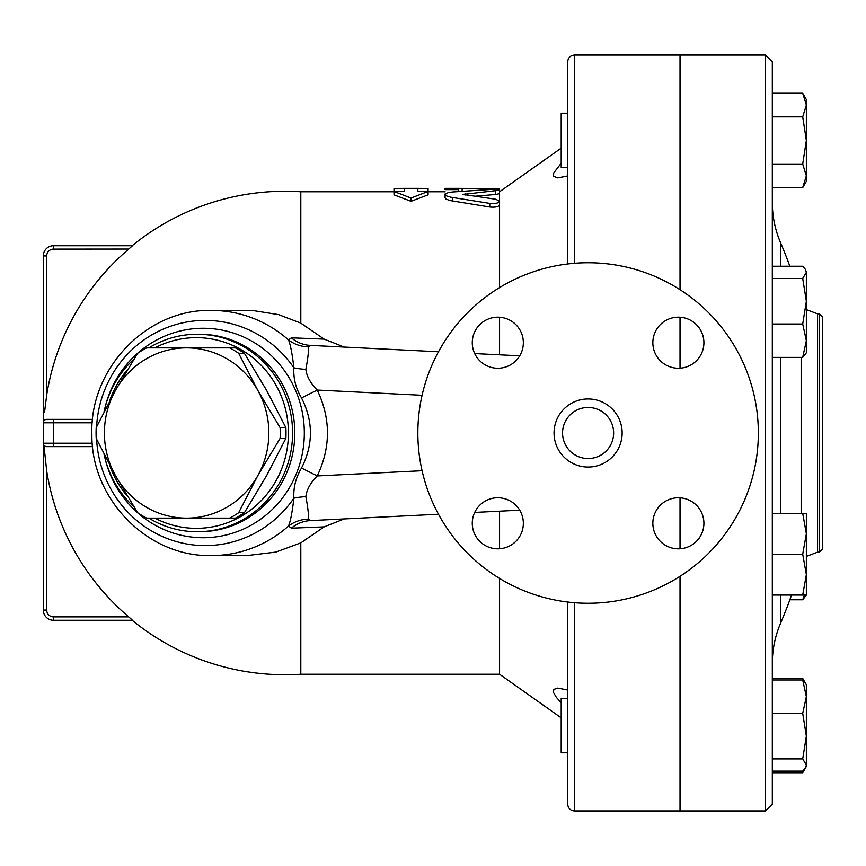<?xml version="1.0" encoding="UTF-8"?>
<svg xmlns="http://www.w3.org/2000/svg" width="866" height="866" viewBox="0 0 866 866"><rect width="100%" height="100%" fill="white"/><g stroke="black" fill="none" stroke-linecap="round" stroke-linejoin="round"><path stroke-width="1.3" d="M758.345 433A170.245 170.245 0 0 1 502.973 580.437A170.245 170.245 0 0 1 502.973 285.564A170.245 170.245 0 0 1 758.345 433M497.809 317.173A25.536 25.536 0 0 1 523.345 342.709A25.536 25.536 0 0 1 497.809 368.245A25.536 25.536 0 0 1 472.273 342.709A25.536 25.536 0 0 1 497.809 317.173M472.273 523.291A25.536 25.536 0 0 1 497.809 497.755A25.536 25.536 0 0 1 523.345 523.291A25.536 25.536 0 0 1 497.809 548.827A25.536 25.536 0 0 1 472.273 523.291M678.381 548.827A25.536 25.536 0 0 1 652.845 523.291A25.536 25.536 0 0 1 678.381 497.755A25.536 25.536 0 0 1 703.917 523.291A25.536 25.536 0 0 1 678.381 548.827M703.917 342.709A25.536 25.536 0 0 1 678.381 368.245A25.536 25.536 0 0 1 652.845 342.709A25.536 25.536 0 0 1 678.381 317.173A25.536 25.536 0 0 1 703.917 342.709M680.027 285.683L680.373 284.524M680.373 321.254L680.027 319.77M680.373 289.926L680.373 55.045L765.501 55.045L765.501 810.955L680.373 810.955L680.373 576.074M680.373 368.169L680.373 317.248M680.373 548.752L680.373 497.831M613.637 433A25.536 25.536 0 0 1 575.327 455.115A25.536 25.536 0 0 1 575.327 410.885A25.536 25.536 0 0 1 613.637 433M622.145 433A34.045 34.045 0 0 1 571.073 462.487A34.045 34.045 0 0 1 571.073 403.513A34.045 34.045 0 0 1 622.145 433M132.509 245.727L53.519 245.727L132.509 245.727L128.688 249.127A241.365 241.365 0 0 0 46.71 394.928L44.512 412.519M229.631 518.128L186.634 518.128A85.128 82.227 -90 0 0 257.841 475.564L238.626 512.748A95.336 92.088 90 0 1 229.631 518.128L235.39 518.128A95.336 92.088 -90 0 0 244.385 512.748L266.652 475.564L285.867 438.38A95.336 92.088 -90 0 0 285.867 427.62L266.652 390.436L244.385 353.252A95.336 92.088 -90 0 0 235.39 347.872L229.631 347.872A95.336 92.088 90 0 1 238.626 353.252L257.841 390.436L280.097 427.62A95.336 92.088 90 0 1 280.097 438.38L257.841 475.564A85.128 82.227 -90 0 0 257.841 390.436A85.128 82.227 -90 0 0 186.634 347.872L229.631 347.872M137.683 512.748L115.427 475.564A85.128 82.227 -90 0 0 186.634 518.128L146.69 518.128A95.336 92.088 90 0 1 137.683 512.748M96.213 427.62L115.427 390.436A85.128 82.227 -90 0 0 115.427 475.564L96.213 438.38A95.336 92.088 90 0 1 96.213 427.62M146.69 347.872L186.634 347.872A85.128 82.227 -90 0 0 115.427 390.436L137.683 353.252A95.336 92.088 90 0 1 146.69 347.872M244.385 353.252L238.626 353.252M285.867 438.38L280.097 438.38M285.867 427.62L280.097 427.62M244.385 512.748L238.626 512.748M567.663 698.321L561.2 698.321L561.2 752.803L567.663 752.803M806.354 574.613L802.706 554.186L806.354 533.748L806.354 595.039L802.706 595.039L806.354 574.613L806.354 583.078M806.354 595.039L802.706 599.759L804.417 595.039M804.417 681.715L802.706 678.381L772.31 678.381M772.31 772.743L802.706 772.743L804.417 769.409M772.31 771.13L802.706 771.13L805.521 767.861L806.354 765.024L806.354 766.421L802.706 772.743M802.706 758.919L806.354 736.132L806.354 765.024L802.706 758.919L772.31 758.919M806.354 696.665L802.706 679.983L806.354 684.703L806.354 736.132L802.706 713.346L806.354 696.665M802.706 513.322L806.354 513.322L806.354 533.748L802.706 513.322L772.31 513.322M805.521 354.118L802.706 357.387L806.354 340.706L806.354 352.679L805.521 354.118M802.706 324.025L806.354 301.238L806.354 340.706L802.706 324.025L772.31 324.025M802.706 278.451L806.354 272.346L806.354 301.238L802.706 278.451L772.31 278.451M805.521 269.521L806.354 272.346L805.521 269.521L802.706 266.241L772.31 266.241M789.846 599.759L802.706 599.759M772.31 679.983L802.706 679.983M772.31 713.346L802.706 713.346M772.31 357.387L802.706 357.387M772.31 595.039L802.706 595.039M772.31 554.186L802.706 554.186M567.663 113.197L561.2 113.197L561.2 167.679L567.663 167.679M806.354 175.83L802.706 164.031L806.354 140.444L806.354 181.297L802.706 187.619L806.354 175.83M802.706 116.856L806.354 105.057L806.354 140.444L802.706 116.856L772.31 116.856M802.706 93.257L806.354 99.579L806.354 105.057L802.706 93.257L772.31 93.257M772.31 187.619L802.706 187.619M772.31 164.031L802.706 164.031M680.027 740.441L680.373 739.499M680.373 581.476L680.027 580.317M680.027 546.23L680.373 544.746M680.027 368.191L680.027 317.227M680.027 289.709L680.027 55.045L574.472 55.045C570.337 55.446 568.074 57.719 567.663 61.854L567.663 263.978M574.472 602.704L574.472 810.955L680.027 810.955L680.027 576.291M680.027 548.773L680.027 497.809M680.373 126.501L680.027 125.559M765.501 810.955L772.31 804.146L772.31 61.854L765.501 55.045M822.7 433L822.7 317.227L819.29 313.828L819.29 552.172L822.7 548.773L822.7 433M404.227 188.355L394.008 188.431L394.008 191.483L404.227 191.483L404.227 188.355L417.845 188.355L417.845 191.483L428.064 191.483L411.036 198.033L394.008 191.483L394.008 194.839L411.036 201.313L411.036 198.033M411.036 201.313L428.064 194.839L428.064 188.431L417.845 188.355M499.563 191.234L499.563 193.627L495.742 194.471L474.384 196.279M458.709 189.622L458.709 191.483L458.709 188.355L445.092 188.355L445.092 189.622L458.709 189.622L458.709 188.355L499.563 188.593L499.563 191.765L561.2 148.151M445.092 189.622L445.092 188.387M445.925 193.399L445.092 193.042M489.777 189.524L452.734 191.971L448.177 192.62L445.092 194.32L446.618 195.933L450.623 197.177L489.777 203.391C495.384 203.889 498.654 203.174 499.563 201.226L495.742 199.245L463.072 194.439L499.563 190.195C498.556 189.567 495.287 189.34 489.777 189.524M499.563 190.195L499.563 204.831C498.654 206.801 495.395 207.526 489.777 207.017L449.562 200.468L445.709 198.888L445.092 197.881M499.563 511.178L499.563 548.763M499.563 578.423L499.563 674.235L561.2 717.849M344.289 518.918L324.133 526.885L300.805 542.874L300.805 674.235L499.563 674.235M394.008 191.765L300.805 191.765L300.805 323.126L324.133 339.115L344.289 347.082M499.563 204.831L499.563 287.577M499.563 317.237L499.563 354.822M561.2 702.759L556.351 697.336L553.536 692.583L553.71 689.423L557.769 688.102L567.663 690.029M567.663 175.971L557.78 177.898L553.536 176.318L553.71 172.962L561.2 163.241M567.663 602.022L567.663 804.146C568.074 808.281 570.337 810.554 574.472 810.955M43.3 255.946L46.71 255.946A6.809 6.809 0 0 1 53.519 249.127L53.519 245.727A10.219 10.219 0 0 0 43.3 255.946L43.3 610.054A10.219 10.219 0 0 0 53.519 620.273L132.509 620.273L128.688 616.873L53.519 616.873A6.809 6.809 0 0 1 46.71 610.054L43.3 610.054A10.219 10.219 0 0 0 53.519 620.273L53.519 616.873M53.519 249.127L128.774 249.062M131.361 619.179L128.688 616.873A241.365 241.365 0 0 1 46.71 471.072L43.917 445.167M45.454 419.62L53.519 419.382L46.71 419.382A3.41 3.41 0 0 0 43.3 422.781A3.41 3.41 0 0 1 46.71 419.382M324.133 339.115L291.387 337.827L288.497 339.937A122.582 118.404 -90 0 0 211.434 310.418L253.164 310.569L278.646 314.639L300.805 323.126M300.805 542.874L275.864 552.086L246.972 555.582M92.283 443.219L43.3 443.219A3.41 3.41 0 0 0 46.71 446.618L53.519 446.618L46.169 446.575M43.3 422.781L53.519 422.781L53.519 446.618L92.608 446.618M92.608 419.382L53.519 419.382L53.519 422.781L92.283 422.781M291.387 528.173A34.045 32.735 -92.9 0 1 310.429 520.607L308.264 519.124A34.045 32.724 13.9 0 0 288.497 526.063L291.387 528.173L324.133 526.885M308.264 519.124C308.816 515.432 308.015 507.941 305.85 496.662A34.045 15.48 -2.4 0 0 293.888 498.188C292.264 512.152 290.467 521.451 288.497 526.063A122.582 118.404 -90 0 1 211.434 555.582L247.178 555.582M305.85 496.662C306.64 489.777 310.439 482.86 317.248 475.943L301.509 468.062C295.793 477.631 293.26 487.677 293.888 498.188A112.602 108.77 -90 0 1 260.103 530.209A112.602 108.77 -90 0 1 96.591 439.17M305.85 369.338A34.045 15.48 2.4 0 1 293.888 367.812C293.249 378.312 295.793 388.358 301.509 397.938L317.248 390.057C310.439 383.129 306.64 376.223 305.85 369.338C308.015 358.037 308.816 350.546 308.264 346.876A34.045 32.724 -13.9 0 1 288.497 339.937C290.456 344.516 292.253 353.815 293.888 367.812A112.602 108.77 -90 0 0 175.008 324.815A112.602 108.77 -90 0 0 96.591 426.83M308.264 346.876L310.429 345.393A34.045 32.735 92.9 0 1 291.387 337.827M301.509 397.938C313.395 421.309 313.395 444.691 301.509 468.062M310.429 520.607L438.477 514.231M474.698 512.423L519.719 510.182M519.719 355.818L474.698 353.577M438.477 351.769L310.429 345.393M104.061 454.26A98.746 95.379 -90 0 0 134.078 507.021M148.865 518.128A98.746 95.379 -90 0 0 197.21 531.746A98.746 95.379 -90 0 0 292.589 433A98.746 95.379 -90 0 0 197.21 334.254A98.746 95.379 -90 0 0 148.865 347.872M134.078 358.979A98.746 95.379 -90 0 0 104.061 411.74M109.419 401.445A95.336 92.088 90 0 1 127.529 369.62M154.852 347.872A95.336 92.088 90 0 1 288.421 433A95.336 92.088 90 0 1 154.852 518.128M127.529 496.38A95.336 92.088 90 0 1 109.419 464.555M772.31 663.54C772.331 649.673 775.048 636.348 780.45 623.563L780.45 595.039M780.45 513.322L780.45 357.387M780.45 266.241L780.45 242.437C775.048 229.652 772.331 216.327 772.31 202.46M801.169 357.387L801.169 513.322M806.354 556.383L817.569 552.172L817.569 313.828L819.29 313.828M462.108 188.387L462.108 191.224M492.754 188.387L492.754 189.448M458.709 188.994L458.709 191.483M495.742 191.029L495.742 194.471M452.734 197.535L452.734 201.074M464.988 193.746L464.988 195.131M489.777 203.391L489.777 207.017M574.472 263.296L574.472 55.045M46.71 394.928L46.71 255.946M46.71 610.054L46.71 471.072M422.078 470.725L317.248 475.943C330.855 447.311 330.855 418.689 317.248 390.057L422.078 395.275M104.808 457.486A104.732 101.16 -90 0 0 254.225 523.41A104.732 101.16 -90 0 0 263.481 348.922A104.732 101.16 -90 0 0 104.808 408.514M197.21 334.254L199.418 334.254A98.746 95.379 90 0 1 291.485 407.172A98.746 95.379 90 0 1 247.579 518.236A98.746 95.379 90 0 1 199.418 531.746L197.21 531.746M806.354 684.703L802.706 678.381M789.846 266.241A486.909 486.909 0 0 0 780.45 242.437M780.45 623.563A486.909 486.909 0 0 0 791.546 595.039M806.354 309.617L817.569 313.828M817.569 552.172L819.29 552.172M445.092 194.417L445.092 197.913M428.064 191.765L445.092 191.765M300.805 191.765A241.755 241.755 0 0 0 132.173 245.727M132.173 620.273A241.755 241.755 0 0 0 300.805 674.235M211.434 310.418C146.592 308.74 89.263 368.927 91.883 434.689C91.103 499.26 147.805 557.174 211.434 555.582"/></g></svg>

